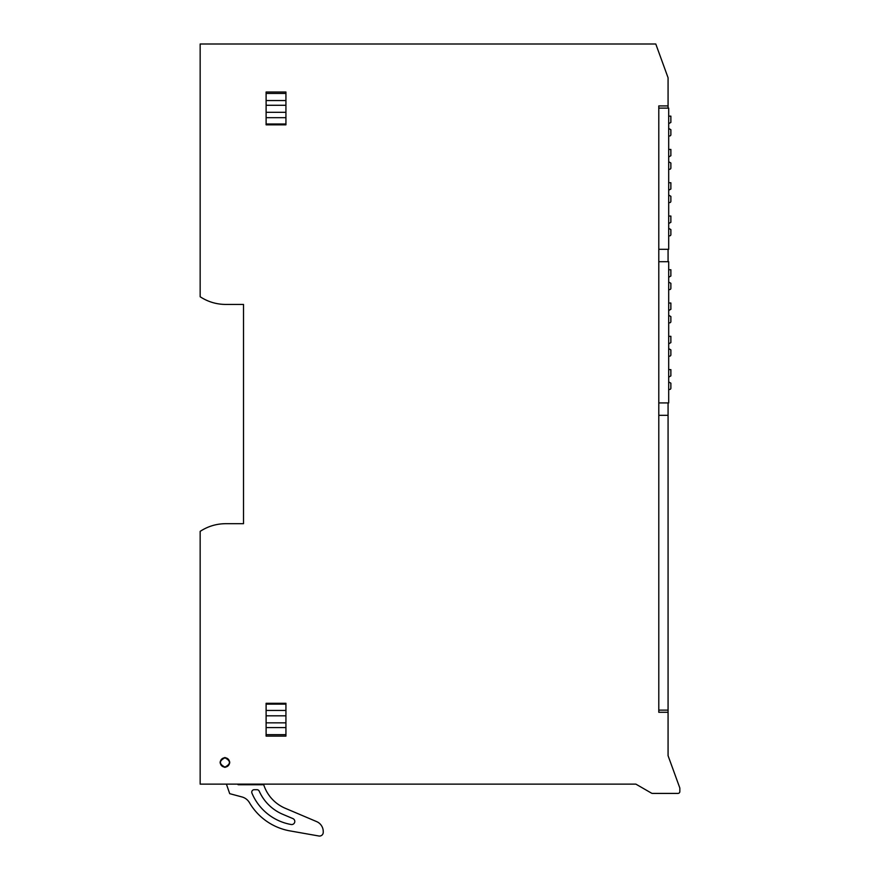 <?xml version="1.0" encoding="UTF-8"?>
<svg xmlns="http://www.w3.org/2000/svg" width="880" height="880" viewBox="0 0 880 880"><rect width="100%" height="100%" fill="white"/><g stroke="black" fill="none" stroke-linecap="round" stroke-linejoin="round"><path stroke-width="1.32" d="M668.074 105.93L668.074 77.759L655.787 44L200.156 44L200.156 296.758C207.933 301.818 216.458 304.381 225.731 304.436L243.507 304.436L243.507 523.688L225.731 523.688C216.458 523.743 207.933 526.306 200.156 531.366L200.156 784.124L635.866 784.124L651.53 793.166A1.859 1.859 0 0 0 652.454 793.419L677.985 793.419A1.859 1.859 0 0 0 679.844 791.56L679.844 788.029L668.074 755.7L668.074 712.283L658.79 712.283L658.79 105.93L668.074 105.93L668.074 108.108M224.928 757.493C231.319 760.793 231.319 764.104 224.928 767.404C218.537 764.093 218.537 760.793 224.928 757.493M266.112 703.296L285.934 703.296L266.112 703.296L266.112 736.12L285.934 736.12L285.934 703.296M285.934 93.445L285.934 124.828L266.112 124.828L266.112 92.004L285.934 92.004L285.934 93.445L266.112 93.445M668.074 249.315L668.074 261.701M668.074 402.919L668.074 415.305L658.79 415.305M658.79 710.116L668.074 710.116L668.074 712.283M241.967 796.95A12.386 12.386 0 0 1 249.447 802.659A58.839 58.839 0 0 0 290.026 830.907A58.839 58.839 0 0 1 249.447 802.659A12.386 12.386 0 0 0 241.967 796.95L229.702 793.661L226.501 784.355A4.213 4.213 0 0 1 226.49 784.124M292.941 818.609A3.102 3.102 0 0 1 291.214 824.516A52.338 52.338 0 0 1 251.944 793.133A2.475 2.475 0 0 1 254.232 789.701A2.475 2.475 0 0 0 251.944 793.133A52.338 52.338 0 0 0 291.214 824.516A3.102 3.102 0 0 0 292.941 818.609L282.711 814.275A44.869 44.869 0 0 1 259.237 791.175A2.475 2.475 0 0 0 256.971 789.701L254.232 789.701M237.424 784.124L238.161 784.74L263.703 784.74L264.187 786.093A38.368 38.368 0 0 0 285.252 808.28L316.646 821.612A10.835 10.835 0 0 1 323.246 831.589L323.246 832.337A3.718 3.718 0 0 1 318.89 836L290.026 830.907M285.934 124.828L266.112 124.828M226.545 784.74L226.226 784.124M239.415 784.124L239.635 784.74M224.928 767.096A4.642 4.642 0 0 1 220.286 762.443A4.642 4.642 0 0 1 224.928 757.801A4.642 4.642 0 0 1 229.581 762.443A4.642 4.642 0 0 1 224.928 767.096C218.944 763.994 218.944 760.903 224.928 757.801C230.923 760.903 230.923 763.994 224.928 767.096M658.79 261.701L668.69 261.701L668.69 402.919L658.79 402.919M658.79 108.108L668.69 108.108L668.69 249.315L658.79 249.315M668.074 710.116L668.074 415.305M668.69 377.135L670.868 375.892L670.868 369.622L668.69 369.622M668.69 389.444L669.625 389.444A1.243 1.243 0 0 0 670.868 388.201L670.868 383.174L668.69 381.931M668.69 343.849L670.868 342.595L670.868 336.336L668.69 336.336M668.69 356.158L669.625 356.158A1.243 1.243 0 0 0 670.868 354.915L670.868 349.888L668.69 348.634M668.69 310.563L670.868 309.309L670.868 303.039L668.69 303.039M668.69 322.861L669.625 322.861A1.243 1.243 0 0 0 670.868 321.629L670.868 316.602L668.69 315.348M668.69 277.266L670.868 276.012L670.868 269.753L668.69 269.753M668.69 289.575L669.625 289.575A1.243 1.243 0 0 0 670.868 288.332L670.868 283.305L668.69 282.062M668.69 223.542L670.868 222.288L670.868 216.029L668.69 216.029M668.69 235.84L669.625 235.84A1.243 1.243 0 0 0 670.868 234.608L670.868 229.581L668.69 228.327M668.69 190.245L670.868 189.002L670.868 182.732L668.69 182.732M668.69 202.554L669.625 202.554A1.243 1.243 0 0 0 670.868 201.311L670.868 196.295L668.69 195.041M668.69 156.959L670.868 155.705L670.868 149.446L668.69 149.446M668.69 169.268L669.625 169.268A1.243 1.243 0 0 0 670.868 168.025L670.868 162.998L668.69 161.744M668.69 123.673L670.868 122.419L670.868 116.149L668.69 116.149M668.69 135.971L669.625 135.971A1.243 1.243 0 0 0 670.868 134.739L670.868 129.712L668.69 128.458M285.934 704.132L266.112 704.132M285.934 710.446L266.112 710.446M285.934 715.814L266.112 715.814M285.934 722.843L266.112 722.843M285.934 727.584L266.112 727.584M285.934 734.679L266.112 734.679M285.934 100.54L266.112 100.54M285.934 105.281L266.112 105.281M285.934 112.31L266.112 112.31M285.934 117.678L266.112 117.678M285.934 123.992L266.112 123.992"/></g></svg>

